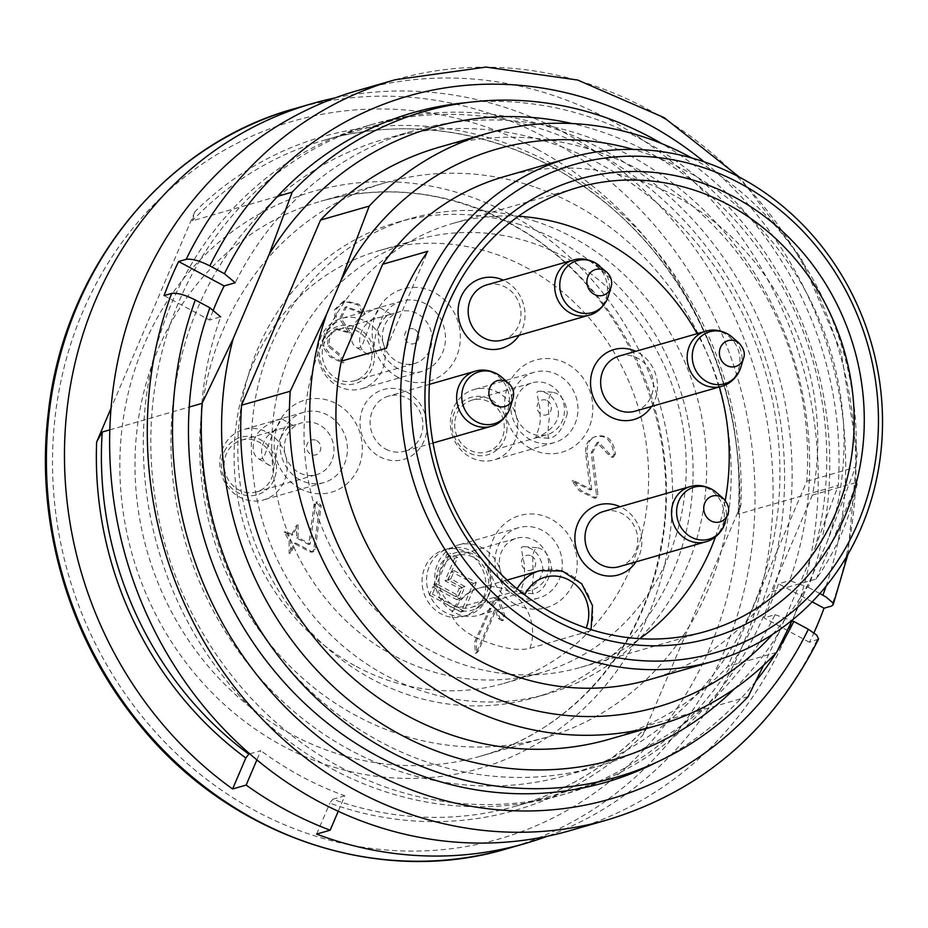 <?xml version="1.0" encoding="UTF-8"?>
<svg xmlns="http://www.w3.org/2000/svg" width="928" height="928" viewBox="0 0 928 928"><rect width="100%" height="100%" fill="white"/><g stroke="black" fill="none" stroke-linecap="round" stroke-linejoin="round"><path stroke-width="0.7" stroke-dasharray="4.64 3.48" d="M393.936 655.655A225.214 205.726 -106 0 1 272.09 432.297A225.214 205.726 -106 0 1 416.823 239.772A225.214 205.726 -106 0 1 676.721 399.434A225.214 205.726 -106 0 1 541.175 672.684A225.214 205.726 -106 0 1 393.936 655.655M533.751 220.783A247.347 225.945 -106 0 1 706.533 460.45A247.347 225.945 -106 0 1 547.288 693.958A247.347 225.945 -106 0 1 261.835 518.613A247.347 225.945 -106 0 1 410.71 218.498A247.347 225.945 -106 0 1 533.751 220.783M536.059 187.514A288.736 263.749 -106 0 1 731.136 468.779A288.736 263.749 -106 0 1 545.165 737.632A288.736 263.749 -106 0 1 211.955 532.939A288.736 263.749 -106 0 1 385.735 182.607A288.736 263.749 -106 0 1 536.059 187.514M520.202 224.669A247.347 225.945 74 0 0 397.161 222.384A247.347 225.945 74 0 0 248.286 522.499A247.347 225.945 74 0 0 533.739 697.856A247.347 225.945 74 0 0 692.984 464.348A247.347 225.945 74 0 0 520.202 224.669M504.588 176.506A261.789 239.134 -106 0 1 812.383 495.123L857.542 482.142A261.789 239.134 74 0 1 816.234 578.979L771.075 591.96A261.789 239.134 -106 0 1 649.136 679.725M277.588 196.33L192.305 220.818L194.868 211.723A350.332 320.021 -106 0 1 551.093 163.305A350.332 320.021 -106 0 1 740.904 505.052L738.352 514.147L838.239 485.46A346.48 316.494 -106 0 0 661.78 143.631M109.817 429.861L189.219 407.044M249.771 753.838L260.826 750.659L256.894 759.881M338.233 811.269L344.833 795.795A346.48 316.494 -106 0 1 260.826 750.659M344.833 795.795L332.792 799.252A346.48 316.494 74 0 0 515.945 806.107A346.48 316.494 74 0 0 648.254 725.371L647.442 726.172M748.142 696.673L648.254 725.371L642.686 735.324A350.332 320.021 -106 0 1 329.823 803.126L332.792 799.252M439.13 147.239A307.98 281.335 -106 0 1 806.792 481.284L727.819 666.432A307.98 281.335 -106 0 1 609.197 739.268M734.466 688.785A328.767 300.324 74 0 0 779.207 632.072L815.167 547.764A328.767 300.324 74 0 0 572.1 123.552M763.582 665.295L779.207 632.072M815.167 547.764L838.239 485.46M691.917 158.038A307.98 281.335 -106 0 1 855.488 467.294L826.906 542.52L792.384 619.997M806.792 481.284L855.488 467.294M776.516 652.442L727.819 666.432M812.383 495.123L771.075 591.96M826.906 542.52A290.267 265.153 74 0 0 633.198 149.42M772.514 634.427A290.267 265.153 74 0 0 813.079 574.931M335.31 97.858A384.981 351.666 -106 0 1 756.772 376.432A384.981 351.666 -106 0 1 547.404 836.221M194.868 211.723L111.035 408.262M740.904 505.052L642.686 735.324M316.61 834.098L329.823 803.126M524.749 594.976L515.829 591.194L455.602 608.49L452.098 611.158L452.354 616.946L456.936 623.941L465.392 631.376L474.138 636.759A230.991 211.004 74 0 0 474.556 636.979A230.991 211.004 74 0 0 474.985 637.211C498.545 647.686 516.838 651.41 529.865 648.382L590.695 630.68M518.45 216.259A230.991 211.004 74 0 0 452.864 223.404A230.991 211.004 74 0 0 304.419 420.871A230.991 211.004 74 0 0 429.397 649.96A230.991 211.004 74 0 0 580.406 667.429A230.991 211.004 74 0 0 639.786 638.673M715.465 536.871A230.991 211.004 74 0 0 725.244 500.424M719.386 386.976A230.991 211.004 74 0 0 697.148 333.674M539.829 570.662A44.3 40.472 -106 0 1 581.81 584.71A44.3 40.472 -106 0 1 590.092 631.086C591.496 630.46 590.185 629.416 586.171 627.978M386.512 348.139L427.82 251.302M816.234 578.979L857.542 482.142M547.149 400.606A7.726 7.053 -106 0 1 548.39 413.888A7.726 7.053 -106 0 1 537.15 407.844A7.726 7.053 -106 0 1 547.149 400.606M567.333 413.343C563.145 428.782 557.02 437.111 548.958 438.318C547.566 437.378 547.671 430.778 549.272 418.54C547.392 402.566 548.61 393.82 552.891 392.3C560.848 393.785 565.662 400.803 567.333 413.343M558.482 412.589C558.795 427.263 539.644 437.088 535.827 437.204L539.423 426.462L540.235 420.836L539.98 408.703L536.86 392.822L537.532 391.523L539.76 391.175C549.956 392.556 556.197 399.69 558.482 412.589M517.65 427.611A36.575 33.408 74 0 0 473.906 389.598A36.575 33.408 74 0 0 451.901 433.968A36.575 33.408 74 0 0 494.102 459.894A36.575 33.408 74 0 0 517.65 427.611M507.001 428.388A29.905 27.318 -106 0 1 464.998 450.521A29.905 27.318 -106 0 1 466.471 399.214A29.905 27.318 -106 0 1 507.001 428.388M514.924 406.626A26.947 24.615 -106 0 1 532.266 382.846A26.947 24.615 -106 0 1 549.886 384.876A26.947 24.615 -106 0 1 564.468 411.603A26.947 24.615 -106 0 1 547.149 434.64A26.947 24.615 -106 0 1 514.924 406.626M454.697 423.922A26.947 24.615 74 0 0 486.933 451.936A26.947 24.615 74 0 0 503.15 419.247A26.947 24.615 74 0 0 472.05 400.142A26.947 24.615 74 0 0 454.697 423.922M530.491 439.802A36.575 33.408 -106 0 1 510.702 403.541A36.575 33.408 -106 0 1 534.203 372.267A36.575 33.408 -106 0 1 577.947 410.292A36.575 33.408 -106 0 1 554.399 442.575A36.575 33.408 -106 0 1 530.491 439.802M414.677 329.44A7.726 7.053 -106 0 1 415.918 342.722A7.726 7.053 -106 0 1 404.678 336.69A7.726 7.053 -106 0 1 414.677 329.44M371.165 321.401L380.039 307.771C379.529 307.33 358.974 313.258 353.104 326.586C349.763 336.702 350.865 343.662 356.387 347.455L358.173 348.081L360.737 347.142L362.616 344.358L371.165 321.401M379.076 326.111C383.044 318.93 386.593 315.079 389.702 314.58L379.784 317.434C359.136 320.032 353.092 348.232 367.639 354.16C377.162 359.31 371.223 339.3 379.076 326.111M321.482 335.669A36.575 33.408 74 0 0 325.879 375.747A36.575 33.408 74 0 0 361.63 388.728A36.575 33.408 74 0 0 383.647 344.358A36.575 33.408 74 0 0 341.434 318.432A36.575 33.408 74 0 0 321.482 335.669M322.445 340.228A29.905 27.318 -106 0 1 370.04 339.81A29.905 27.318 -106 0 1 348.557 384.598A29.905 27.318 -106 0 1 322.445 340.228M429.386 350.784A26.947 24.615 -106 0 1 414.677 363.486A26.947 24.615 -106 0 1 383.577 344.381A26.947 24.615 -106 0 1 399.794 311.68A26.947 24.615 -106 0 1 417.414 313.722A26.947 24.615 -106 0 1 429.386 350.784M369.158 368.08A26.947 24.615 74 0 0 365.922 338.546A26.947 24.615 74 0 0 339.578 328.976A26.947 24.615 74 0 0 323.362 361.676A26.947 24.615 74 0 0 354.461 380.782A26.947 24.615 74 0 0 369.158 368.08M398.019 368.648A36.575 33.408 -106 0 1 381.779 318.35A36.575 33.408 -106 0 1 401.731 301.113A36.575 33.408 -106 0 1 443.944 327.039A36.575 33.408 -106 0 1 421.927 371.409A36.575 33.408 -106 0 1 398.019 368.648M316.622 440.603A7.726 7.053 -106 0 1 317.863 453.885A7.726 7.053 -106 0 1 306.634 447.853A7.726 7.053 -106 0 1 316.622 440.603M273.122 432.552L281.996 418.934C281.486 418.493 260.93 424.421 255.049 437.749C251.72 447.864 252.81 454.824 258.332 458.618L260.118 459.244L262.694 458.304L264.561 455.52L273.122 432.552M281.022 437.274C285 430.093 288.538 426.242 291.659 425.743L281.741 428.585C261.081 431.195 255.049 459.383 269.584 465.322C279.119 470.473 273.18 450.463 281.022 437.274M223.439 446.832A36.575 33.408 74 0 0 227.824 486.91A36.575 33.408 74 0 0 263.575 499.89A36.575 33.408 74 0 0 285.592 455.52A36.575 33.408 74 0 0 243.391 429.594A36.575 33.408 74 0 0 223.439 446.832M224.39 451.391A29.905 27.318 -106 0 1 271.997 450.973A29.905 27.318 -106 0 1 250.514 495.761A29.905 27.318 -106 0 1 224.39 451.391M331.331 461.947A26.947 24.615 -106 0 1 316.634 474.637A26.947 24.615 -106 0 1 285.534 455.544A26.947 24.615 -106 0 1 301.751 422.843A26.947 24.615 -106 0 1 319.371 424.873A26.947 24.615 -106 0 1 331.331 461.947M271.104 479.242A26.947 24.615 74 0 0 267.867 449.709A26.947 24.615 74 0 0 241.524 440.139A26.947 24.615 74 0 0 225.307 472.839A26.947 24.615 74 0 0 256.406 491.944A26.947 24.615 74 0 0 271.104 479.242M299.964 479.811A36.575 33.408 -106 0 1 283.736 429.513A36.575 33.408 -106 0 1 303.688 412.276A36.575 33.408 -106 0 1 345.889 438.202A36.575 33.408 -106 0 1 323.884 482.572A36.575 33.408 -106 0 1 299.964 479.811M531.489 556.023A7.726 7.053 -106 0 1 532.73 569.305A7.726 7.053 -106 0 1 521.49 563.273A7.726 7.053 -106 0 1 531.489 556.023M551.673 568.76C547.485 584.199 541.36 592.528 533.298 593.746C531.906 592.795 532.011 586.194 533.612 573.956C531.744 557.995 532.95 549.248 537.231 547.717C545.188 549.214 550.002 556.22 551.673 568.76M542.822 568.006C543.147 582.691 523.984 592.516 520.167 592.621L523.763 581.879L524.587 576.253L524.32 564.131L521.2 548.239L521.872 546.952L524.1 546.592C534.296 547.972 540.537 555.106 542.822 568.006M501.99 583.039A36.575 33.408 74 0 0 458.246 545.014A36.575 33.408 74 0 0 436.241 589.384A36.575 33.408 74 0 0 478.442 615.31A36.575 33.408 74 0 0 501.99 583.039M491.341 583.805A29.905 27.318 -106 0 1 449.338 605.938A29.905 27.318 -106 0 1 450.822 554.631A29.905 27.318 -106 0 1 491.341 583.805M499.264 562.043A26.947 24.615 -106 0 1 516.618 538.263A26.947 24.615 -106 0 1 534.238 540.305A26.947 24.615 -106 0 1 548.808 567.031A26.947 24.615 -106 0 1 531.489 590.069A26.947 24.615 -106 0 1 499.264 562.043M439.037 579.339A26.947 24.615 74 0 0 471.273 607.364A26.947 24.615 74 0 0 487.49 574.664A26.947 24.615 74 0 0 456.39 555.559A26.947 24.615 74 0 0 439.037 579.339M514.831 595.231A36.575 33.408 -106 0 1 495.042 558.958A36.575 33.408 -106 0 1 518.543 527.696A36.575 33.408 -106 0 1 562.287 565.72A36.575 33.408 -106 0 1 538.739 597.992A36.575 33.408 -106 0 1 514.831 595.231M613.907 454.43L612.039 457.411L608.246 454.5L597.098 442.563L591.194 452.493L596.46 494.786L594.593 498.313L579.408 490.9L572.008 480.959L590.173 489.984L585.661 453.63C585.092 444.837 588.05 439.257 594.546 436.891L596.054 436.462C606.982 433.852 613.431 439.71 615.415 454.001L613.907 454.43C611.923 440.139 605.474 434.292 594.546 436.891L596.054 436.462C589.558 438.828 586.6 444.408 587.157 453.2L585.661 453.63M615.415 454.001L613.547 456.97L609.754 454.059L598.606 442.134L592.702 452.064L597.968 494.357L596.101 497.884L580.916 490.471L573.504 480.53L591.681 489.543L590.173 489.984M591.681 489.543L587.157 453.2M597.968 494.357L596.46 494.786M476.876 651.607L495.007 609.104L498.278 618.582L501.874 620.716L503.556 616.691L498 600.602L494.276 598.015L474.695 641.84L475.252 653.347L478.384 651.178L496.515 608.675L499.786 618.141L498.278 618.582M499.786 618.141L503.382 620.287L505.064 616.262L499.508 600.172L498 600.602M499.508 600.172L495.784 597.586L476.192 641.41L476.748 652.906L478.384 651.178M505.064 616.262L503.556 616.691M496.515 608.675L495.007 609.104M309.766 551.789L311.889 552.183L313.757 549.666L319.708 505.934L315.926 502.21L314.035 504.786L308.688 544.504L296.589 538.008L296.531 525.318L291.415 535.224L284.13 532.057L289.095 540.676L289.142 553.366L294.257 543.46L309.766 551.789L313.397 551.742L315.265 549.237L321.216 505.505L317.434 501.77L315.543 504.356L310.196 544.075L298.097 537.567L296.589 538.008M298.097 537.567L298.039 524.877L292.923 534.795L285.638 531.628L290.592 540.247L290.65 552.937L295.765 543.019L311.274 551.36M295.765 543.019L294.257 543.46M290.592 540.247L289.095 540.676M292.923 534.795L291.415 535.224M310.196 544.075L308.688 544.504M315.543 504.356L314.035 504.786M315.265 549.237L313.757 549.666M335.24 329.173L349.032 332.885L339.578 318.93L345.077 307.18L363.509 313.838L357.558 304.686L343.441 301.24L334.358 309.824L335.147 322.816L333.848 323.13L324.812 332.178L322.062 345.854L330.159 357.013L342.571 362.929L338.291 354.67L327.944 346.202C327.004 338.766 329.428 333.094 335.24 329.173M336.655 322.387L335.356 322.7L326.308 331.748L323.57 345.425L331.667 356.584L344.079 362.5L339.799 354.241L329.452 345.773C328.5 338.337 330.936 332.653 336.748 328.744L350.54 332.444L341.075 318.501L346.585 306.75L365.017 313.409L359.066 304.256L344.938 300.811L335.866 309.384L336.655 322.387L335.147 322.816M398.17 377.429A47.931 43.778 -106 0 1 376.049 313.374A47.931 43.778 -106 0 1 434.374 292.54A47.931 43.778 -106 0 1 456.495 356.596A47.931 43.778 -106 0 1 398.17 377.429M300.115 488.592A47.931 43.778 -106 0 1 277.994 424.537A47.931 43.778 -106 0 1 336.33 403.703A47.931 43.778 -106 0 1 358.452 467.758A47.931 43.778 -106 0 1 300.115 488.592M514.982 604.012A47.931 43.778 -106 0 1 492.861 539.957A47.931 43.778 -106 0 1 551.186 519.123A47.931 43.778 -106 0 1 573.318 583.178A47.931 43.778 -106 0 1 514.982 604.012M530.642 448.584A47.931 43.778 -106 0 1 508.521 384.54A47.931 43.778 -106 0 1 566.846 363.706A47.931 43.778 -106 0 1 588.967 427.75A47.931 43.778 -106 0 1 530.642 448.584M356.294 666.466A225.214 205.726 74 0 0 503.533 683.495A225.214 205.726 74 0 0 639.09 410.246A225.214 205.726 74 0 0 379.181 250.583A225.214 205.726 74 0 0 234.448 443.108A225.214 205.726 74 0 0 356.294 666.466M487.56 597.4A34.649 31.645 74 0 0 482.316 560.176A34.649 31.645 74 0 0 448.908 548.471A34.649 31.645 74 0 0 428.052 590.51A34.649 31.645 74 0 0 468.037 615.078A34.649 31.645 74 0 0 487.56 597.4M651.595 406.441A36.378 33.234 74 0 0 635.75 351.318M635.935 561.869A36.378 33.234 74 0 0 620.101 506.734M519.123 335.286A36.378 33.234 74 0 0 503.278 280.152M379.761 456.738A36.378 33.234 74 0 0 426.81 422.623A36.378 33.234 74 0 0 373.926 394.214A36.378 33.234 74 0 0 379.761 456.738M385.677 449.059A28.675 26.204 74 0 0 404.434 451.228A28.675 26.204 74 0 0 421.695 416.428A28.675 26.204 74 0 0 388.588 396.094A28.675 26.204 74 0 0 370.156 420.604A28.675 26.204 74 0 0 385.677 449.059M619.289 566.648A28.675 26.204 74 0 0 636.562 531.848A28.675 26.204 74 0 0 603.455 511.514M634.949 411.22A28.675 26.204 74 0 0 652.21 376.42A28.675 26.204 74 0 0 619.115 356.097M502.477 340.066A28.675 26.204 74 0 0 519.738 305.266A28.675 26.204 74 0 0 486.643 284.931M429.397 595.022L461.065 612.028L473.28 583.399L451.31 571.59L447.818 579.78L462.04 587.412L456.796 599.685L432.889 586.844L429.397 595.022L432.413 594.152L435.905 585.974L459.812 598.815L465.044 586.542L450.834 578.91L454.326 570.732L476.296 582.529L464.081 611.169L432.413 594.152M432.889 586.844L435.905 585.974M456.796 599.685L459.812 598.815M462.04 587.412L465.044 586.542M447.818 579.78L450.834 578.91M451.31 571.59L454.326 570.732M473.28 583.399L476.296 582.529M461.065 612.028L464.081 611.169M446.855 554.109L454.604 558.285L445.011 580.777L459.221 588.422L455.729 596.6L433.759 584.791L446.855 554.109L449.86 553.25L436.775 583.932L458.745 595.73L462.237 587.552L448.015 579.919L457.62 557.415L449.86 553.25M433.759 584.791L436.775 583.932M454.604 558.285L457.62 557.415M445.011 580.777L448.015 579.919M459.221 588.422L462.237 587.552M455.729 596.6L458.745 595.73M483.036 598.699A34.649 31.645 -106 0 1 463.524 616.378A34.649 31.645 -106 0 1 423.539 591.809A34.649 31.645 -106 0 1 444.396 549.77A34.649 31.645 -106 0 1 477.804 561.475A34.649 31.645 -106 0 1 483.036 598.699M466.482 102.637A348.406 318.258 -106 0 1 808.346 587.366L789.624 580.58A330.844 302.226 74 0 0 726.821 235.086A330.844 302.226 74 0 0 413.807 130.732A330.844 302.226 74 0 0 235.213 282.762M819.865 593.56L808.346 587.366M776.898 651.676A348.406 318.258 -106 0 1 776.202 652.778M755.775 681.314A348.406 318.258 -106 0 1 656.038 762.561M332.352 769.068A348.406 318.258 74 0 0 560.129 795.412A348.406 318.258 74 0 0 769.834 372.685A348.406 318.258 74 0 0 367.755 125.686A348.406 318.258 74 0 0 143.852 423.528A348.406 318.258 74 0 0 332.352 769.068M570.233 830.572A384.981 351.666 74 0 0 801.943 363.463A384.981 351.666 74 0 0 357.651 90.538M818.531 639.067L809.483 642.292A384.981 351.666 74 0 0 813.96 632.757M350.471 750.218A330.844 302.226 -106 0 1 171.471 422.089A330.844 302.226 -106 0 1 384.088 139.258A330.844 302.226 -106 0 1 765.913 373.81A330.844 302.226 -106 0 1 566.776 775.24A330.844 302.226 -106 0 1 350.471 750.218M213.162 310.555A330.844 302.226 74 0 0 209.577 320.044L220.667 316.854A330.844 302.226 74 0 0 380.178 741.681A330.844 302.226 74 0 0 596.484 766.702A330.844 302.226 74 0 0 775.077 614.672L763.988 617.862A330.844 302.226 74 0 0 778.534 583.77L789.624 580.58M339.88 766.899A348.406 318.258 74 0 0 567.658 793.254A348.406 318.258 74 0 0 777.362 370.527A348.406 318.258 74 0 0 375.283 123.528A348.406 318.258 74 0 0 151.38 421.358A348.406 318.258 74 0 0 339.88 766.899M164.082 295.603L209.577 320.044M812.186 601.854L778.534 583.77M809.483 642.292L763.988 617.862M775.077 614.672L792.002 620.809M509.762 223.045A288.736 263.749 -106 0 1 665.979 509.402A288.736 263.749 -106 0 1 480.426 756.227A288.736 263.749 -106 0 1 147.216 551.534A288.736 263.749 -106 0 1 320.995 201.202A288.736 263.749 -106 0 1 471.32 206.109A288.736 263.749 -106 0 1 509.762 223.045M738.352 514.147A346.48 316.494 74 0 0 324.626 140.082A346.48 316.494 74 0 0 192.305 220.818M507.001 848.726A384.981 351.666 74 0 0 754.406 519.634A384.981 351.666 74 0 0 546.116 137.82A384.981 351.666 74 0 0 294.42 108.704M537.231 149.338A373.427 341.121 -106 0 1 597.087 791.155A373.427 341.121 -106 0 1 54.253 499.542A373.427 341.121 -106 0 1 537.231 149.338M509.611 214.113A300.278 274.294 74 0 0 121.232 495.726A300.278 274.294 74 0 0 557.74 730.208A300.278 274.294 74 0 0 509.611 214.113M529.865 648.382A44.3 40.472 74 0 0 521.582 602.017A44.3 40.472 74 0 0 479.602 587.969A44.3 40.472 74 0 0 455.602 608.49M515.829 591.194A44.3 40.472 -106 0 1 517.058 588.862M474.138 636.759L474.985 637.211M592.702 452.064L591.194 452.493M609.754 454.059L608.246 454.5M321.216 505.505L319.708 505.934M329.452 345.773L327.944 346.202M341.075 318.501L339.578 318.93M723.62 498.765A13.456 12.296 -106 0 1 727.912 513.683M725.22 522.603A27.051 24.72 74 0 0 716.602 492.629M689.98 486.655A28.675 26.204 -106 0 1 723.074 506.99A28.675 26.204 -106 0 1 705.814 541.79M508.764 383.345A13.456 12.296 -106 0 1 513.045 398.251M510.354 407.183A27.051 24.72 74 0 0 501.735 377.209M475.264 371.2A28.675 26.204 -106 0 1 503.208 381.489A28.675 26.204 -106 0 1 506.595 412.856A28.675 26.204 -106 0 1 490.947 426.37M606.808 272.182A13.456 12.296 -106 0 1 611.088 287.088M608.397 296.02A27.051 24.72 74 0 0 599.79 266.046M573.318 260.037A28.675 26.204 -106 0 1 601.251 270.326A28.675 26.204 -106 0 1 604.65 301.693A28.675 26.204 -106 0 1 589.002 315.207M739.28 343.348A13.456 12.296 -106 0 1 743.56 358.254M740.869 367.186A27.051 24.72 74 0 0 732.262 337.2M705.64 331.238A28.675 26.204 -106 0 1 738.734 351.573A28.675 26.204 -106 0 1 721.474 386.373M826.048 586.241A365.725 334.08 74 0 0 704.143 161.843M817.011 640.134A384.981 351.666 -106 0 1 607.863 819.749M395.293 79.727A384.981 351.666 -106 0 1 760.519 202.35A384.981 351.666 -106 0 1 831.558 606.042M385.735 182.607L320.995 201.202C384.737 183.732 447.296 190.994 508.66 222.987C620.345 280.268 687.242 425.755 659.727 552.334C641.016 650.864 569.676 731.577 480.426 756.227L545.165 737.632M533.739 697.856L547.288 693.958M397.161 222.384L410.71 218.498M738.201 511.873C746.564 390.328 688.715 263.494 592.957 193.198C514.646 133.922 413.505 113.97 324.626 140.082L424.514 111.395M647.164 726.404C609.951 764.881 566.208 791.456 515.945 806.107L615.821 777.409M580.406 667.429L705.373 631.527M452.864 223.404L577.831 187.514M507.082 580.07L479.602 587.969C467.236 591.716 458.072 599.442 452.098 611.158M590.626 630.843L591.078 629.59M535.827 437.204L548.958 438.329M539.76 391.175L552.891 392.3M486.933 451.936L547.149 434.64M472.05 400.142L532.266 382.846M534.203 372.267L473.906 389.598M554.399 442.575L494.102 459.894M391.291 314.476L380.039 307.771M367.639 354.16L356.387 347.455M354.461 380.782L414.677 363.486M339.578 328.976L379.784 317.434M389.702 314.58L399.794 311.68M401.731 301.113L341.434 318.432M421.927 371.409L361.63 388.728M293.236 425.639L281.996 418.934M269.584 465.322L258.332 458.618M256.406 491.944L316.634 474.637M241.524 440.139L281.729 428.585M291.659 425.743L301.751 422.843M303.688 412.276L243.391 429.594M323.884 482.572L263.575 499.89M520.167 592.621L533.298 593.746M524.1 546.592L537.231 547.717M471.273 607.364L531.489 590.069M456.39 555.559L516.618 538.263M518.543 527.696L458.246 545.014M538.739 597.992L478.442 615.31M594.593 498.313L596.101 497.884M572.008 480.959L573.504 480.53M597.098 442.563L598.606 442.134M612.039 457.411L613.547 456.97M495.784 597.586L494.276 598.015M476.748 652.906L475.252 653.347M503.382 620.287L501.874 620.716M290.65 552.937L289.142 553.366M285.638 531.628L284.13 532.057M298.039 524.877L296.531 525.318M317.434 501.77L315.926 502.21M313.397 551.742L311.889 552.183M335.356 322.7L333.848 323.13M344.079 362.5L342.571 362.929M346.585 306.75L345.077 307.18M365.017 313.409L363.509 313.838M344.938 300.811L343.441 301.24M337.282 328.57L335.774 328.999M350.54 332.444L349.032 332.885M503.533 683.495L541.175 672.684M379.181 250.583L416.823 239.772M448.908 548.471L444.396 549.77M468.037 615.078L463.524 616.378M429.42 384.366L388.588 396.094M433.016 443.016L404.434 451.228M566.776 775.24L596.484 766.702M384.088 139.258L413.807 130.732M560.129 795.412L567.658 793.254M367.755 125.686L375.283 123.528M847.96 554.329L857.194 453.363L841.174 352.176L801.05 257.926L739.651 177.271"/><path stroke-width="1.39" d="M542.718 641.329A261.789 239.134 -106 0 1 401.082 381.698A261.789 239.134 -106 0 1 569.328 157.911A261.789 239.134 -106 0 1 871.438 343.499A261.789 239.134 -106 0 1 713.876 661.13A261.789 239.134 -106 0 1 542.718 641.329M713.876 661.13L649.136 679.725A261.789 239.134 -106 0 1 477.99 659.924A261.789 239.134 -106 0 1 341.342 361.12L386.512 348.139A261.789 239.134 -106 0 1 427.82 251.302L382.649 264.271A261.789 239.134 -106 0 1 504.588 176.506L569.328 157.911M661.78 143.631A346.48 316.494 -106 0 0 424.514 111.395A346.48 316.494 -106 0 0 292.192 192.131L277.588 196.33M111.035 408.262L96.64 442.006L102.208 432.042L109.817 429.861M189.219 407.044L202.095 403.355A346.48 316.494 -106 0 0 615.821 777.409A346.48 316.494 -106 0 0 748.142 696.673L763.582 665.295M102.208 432.042A346.48 316.494 74 0 0 248.785 754.128L249.771 753.838M792.384 619.997L776.516 652.442A307.98 281.335 -106 0 1 657.894 725.278L609.197 739.268A307.98 281.335 -106 0 1 241.547 405.223L320.52 220.075A307.98 281.335 -106 0 1 439.13 147.239L487.826 133.261A307.98 281.335 -106 0 1 691.917 158.038M572.1 123.552A328.767 300.324 74 0 0 269.12 254.434L233.16 338.743A328.767 300.324 74 0 0 368.602 715.07A328.767 300.324 74 0 0 734.466 688.785M233.16 338.743L202.095 403.355M292.192 192.131L269.12 254.434M320.52 220.075L369.216 206.086A307.98 281.335 -106 0 1 487.826 133.261M657.894 725.278A307.98 281.335 -106 0 1 290.244 391.233L241.547 405.223M382.649 264.271L341.342 361.12M633.198 149.42A290.267 265.153 74 0 0 340.634 281.3L326.807 313.71A290.267 265.153 74 0 0 436.23 665.77A290.267 265.153 74 0 0 772.514 634.427M256.894 759.881L246.152 785.076A384.981 351.666 74 0 0 330.159 830.2L316.61 834.098A384.981 351.666 -106 0 0 525.062 843.54A384.981 351.666 -106 0 0 547.404 836.221M246.152 785.076L232.603 788.974A384.981 351.666 -106 0 1 67.199 407.926A384.981 351.666 -106 0 1 312.492 103.518A384.981 351.666 -106 0 1 335.31 97.858M248.785 754.128L245.816 758.002L232.603 788.974M548.645 633.65A254.086 232.104 74 0 0 877.273 395.363A254.086 232.104 74 0 0 507.918 196.956A254.086 232.104 74 0 0 548.645 633.65M554.457 620.008A238.682 218.034 -106 0 1 516.2 209.786A238.682 218.034 -106 0 1 863.168 396.175A238.682 218.034 -106 0 1 554.457 620.008M639.786 638.673A230.991 211.004 74 0 0 715.465 536.871M725.244 500.424A230.991 211.004 74 0 0 719.386 386.976M697.148 333.674A230.991 211.004 74 0 0 518.45 216.259M586.171 627.978A230.991 211.004 74 0 0 705.373 631.527A230.991 211.004 74 0 0 844.399 351.271A230.991 211.004 74 0 0 577.831 187.514A230.991 211.004 74 0 0 431.044 366.92A230.991 211.004 74 0 0 524.749 594.976A230.991 211.004 74 0 0 554.352 614.058A230.991 211.004 74 0 0 586.171 627.978A36.61 33.443 74 0 0 568.899 579.965A36.61 33.443 74 0 0 524.749 594.976M330.159 830.2L338.233 811.269M340.634 281.3L369.216 206.086M290.244 391.233L326.807 313.71M635.75 351.318A36.378 33.234 74 0 0 593.062 369.17A36.378 33.234 74 0 0 610.288 416.742A36.378 33.234 74 0 0 651.595 406.441M620.101 506.734A36.378 33.234 74 0 0 577.402 524.598A36.378 33.234 74 0 0 594.628 572.158A36.378 33.234 74 0 0 635.935 561.869M503.278 280.152A36.378 33.234 74 0 0 460.59 298.016A36.378 33.234 74 0 0 477.804 345.576A36.378 33.234 74 0 0 519.123 335.286M600.544 564.479A28.675 26.204 74 0 0 619.289 566.648L705.814 541.79A28.675 26.204 -106 0 1 687.056 539.62A28.675 26.204 -106 0 1 671.512 511.978A28.675 26.204 -106 0 1 689.98 486.655L603.455 511.514A28.675 26.204 74 0 0 585.023 536.036A28.675 26.204 74 0 0 600.544 564.479M616.204 409.051A28.675 26.204 74 0 0 634.949 411.22L721.474 386.373A28.675 26.204 -106 0 1 702.716 384.204A28.675 26.204 -106 0 1 687.172 356.549A28.675 26.204 -106 0 1 705.64 331.238L619.115 356.097A28.675 26.204 74 0 0 600.683 380.608A28.675 26.204 74 0 0 616.204 409.051M606.808 272.182C611.169 276.544 612.596 281.509 611.088 287.088A13.456 12.296 -106 0 1 610.357 289.002A13.456 12.296 -106 0 1 593.05 293.619A13.456 12.296 -106 0 1 589.013 274.444A13.456 12.296 -106 0 1 606.808 272.182L594.929 262.612C587.285 258.773 580.023 257.926 573.156 260.084L486.643 284.931A28.675 26.204 74 0 0 468.211 309.453A28.675 26.204 74 0 0 483.732 337.896A28.675 26.204 74 0 0 502.477 340.066L589.002 315.207A28.675 26.204 -106 0 1 570.244 313.038A28.675 26.204 -106 0 1 554.724 284.594A28.675 26.204 -106 0 1 573.168 260.072A28.675 26.204 -106 0 1 573.318 260.037M704.143 161.843A365.725 334.08 74 0 0 209.856 265.872L224.414 273.702A348.406 318.258 -106 0 1 466.482 102.637M813.96 632.757A384.981 351.666 74 0 0 824.029 608.211L831.558 606.042L833.135 604.836L832.718 602.794L826.291 597.168L819.865 593.56M209.856 265.872C199.601 260.733 191.702 258.552 186.157 259.353L178.628 261.51A384.981 351.666 74 0 0 164.082 295.603L171.61 293.434C177.132 292.633 185.032 294.814 195.309 299.964A365.725 334.08 74 0 0 370.98 771.435A365.725 334.08 74 0 0 808.358 629.277L793.8 621.458A348.406 318.258 -106 0 1 776.898 651.676M776.202 652.778A348.406 318.258 -106 0 1 755.775 681.314M656.038 762.561A348.406 318.258 -106 0 1 294.988 693.877A348.406 318.258 -106 0 1 209.879 307.783L220.667 316.854M195.309 299.964L209.879 307.783M186.157 259.353A384.981 351.666 -106 0 1 395.293 79.727L357.651 90.538A384.981 351.666 74 0 0 110.246 419.642A384.981 351.666 74 0 0 318.536 801.456A384.981 351.666 74 0 0 570.233 830.572L607.863 819.749A384.981 351.666 -106 0 1 356.178 790.644A384.981 351.666 -106 0 1 171.61 293.434M224.414 273.702L235.213 282.762L224.124 285.952A330.844 302.226 74 0 0 213.162 310.555M178.628 261.51L224.124 285.952M824.029 608.211L812.186 601.854M792.002 620.809L793.8 621.458M808.358 629.277L816.826 635.193L818.531 639.067M507.001 848.726C376.327 888.084 223.602 834.4 134.166 718.017C67.326 633.847 35.206 519.947 48.244 413.343C63.626 268.865 164.036 144.397 294.42 108.704A384.981 351.666 74 0 0 46.4 462.666A384.981 351.666 74 0 0 298.538 839.283A384.981 351.666 74 0 0 507.001 848.726L525.062 843.54M245.816 758.002A350.332 320.021 -106 0 1 96.64 442.006M517.058 588.862A44.3 40.472 -106 0 1 539.829 570.662L507.082 580.07M727.912 513.683A13.456 12.296 -106 0 1 714.015 522.046A13.456 12.296 -106 0 1 703.737 507.941A13.456 12.296 -106 0 1 710.79 496.654A13.456 12.296 -106 0 1 723.62 498.765C728.26 504.136 729.686 509.112 727.912 513.671L722.842 528.229C718.411 535.456 712.739 539.968 705.814 541.79M723.62 498.765L716.602 492.629A27.051 24.72 74 0 0 690.803 488.383A27.051 24.72 74 0 0 676.605 511.061A27.051 24.72 74 0 0 697.276 539.435A27.051 24.72 74 0 0 725.22 522.603M512.302 400.165A13.456 12.296 -106 0 1 494.995 404.782A13.456 12.296 -106 0 1 490.958 385.607A13.456 12.296 -106 0 1 508.764 383.345C513.126 387.695 514.553 392.672 513.045 398.251A13.456 12.296 -106 0 1 512.302 400.165M508.764 383.345L501.735 377.209A27.051 24.72 74 0 0 465.949 381.756A27.051 24.72 74 0 0 474.069 420.303A27.051 24.72 74 0 0 508.869 411.023A27.051 24.72 74 0 0 510.354 407.183L508.753 411.313C503.869 419.781 497.942 424.804 490.947 426.37A28.675 26.204 -106 0 1 472.201 424.2A28.675 26.204 -106 0 1 456.68 395.757A28.675 26.204 -106 0 1 475.113 371.235A28.675 26.204 -106 0 1 475.264 371.2M599.79 266.046A27.051 24.72 74 0 0 563.992 270.593A27.051 24.72 74 0 0 572.124 309.14A27.051 24.72 74 0 0 606.912 299.86A27.051 24.72 74 0 0 608.397 296.02L606.796 300.15C601.924 308.63 595.985 313.641 589.002 315.207M719.386 352.512A13.456 12.296 -106 0 1 726.45 341.237A13.456 12.296 -106 0 1 739.28 343.348C743.92 348.719 745.346 353.684 743.56 358.254A13.456 12.296 -106 0 1 729.663 366.63A13.456 12.296 -106 0 1 719.386 352.512M739.28 343.348L732.262 337.2A27.051 24.72 74 0 0 706.463 332.966A27.051 24.72 74 0 0 692.265 355.644A27.051 24.72 74 0 0 712.936 384.018A27.051 24.72 74 0 0 740.869 367.186L738.491 372.812C734.071 380.028 728.399 384.552 721.474 386.373M822.904 595.196A365.725 334.08 74 0 0 826.048 586.241M294.42 108.704L312.492 103.518M591.078 629.59L592.493 605.555L581.752 583.805L562.206 570.975L539.829 570.662M716.602 492.629L711.602 489.114C704.004 485.344 696.8 484.532 689.98 486.655M513.045 398.251L510.354 407.183M501.735 377.209L496.886 373.775C489.23 369.936 481.98 369.089 475.113 371.235L429.42 384.366M490.947 426.37L433.016 443.016M611.088 287.088L608.397 296.02M743.56 358.254L740.869 367.186M732.262 337.2L727.262 333.697C719.664 329.927 712.46 329.104 705.64 331.238M818.461 639.206C772.177 730.788 701.986 790.969 607.863 819.749M833.182 604.708L847.96 554.329M739.651 177.271L664.088 117.601L577.61 80.017L485.959 67.083L395.293 79.727"/></g></svg>
